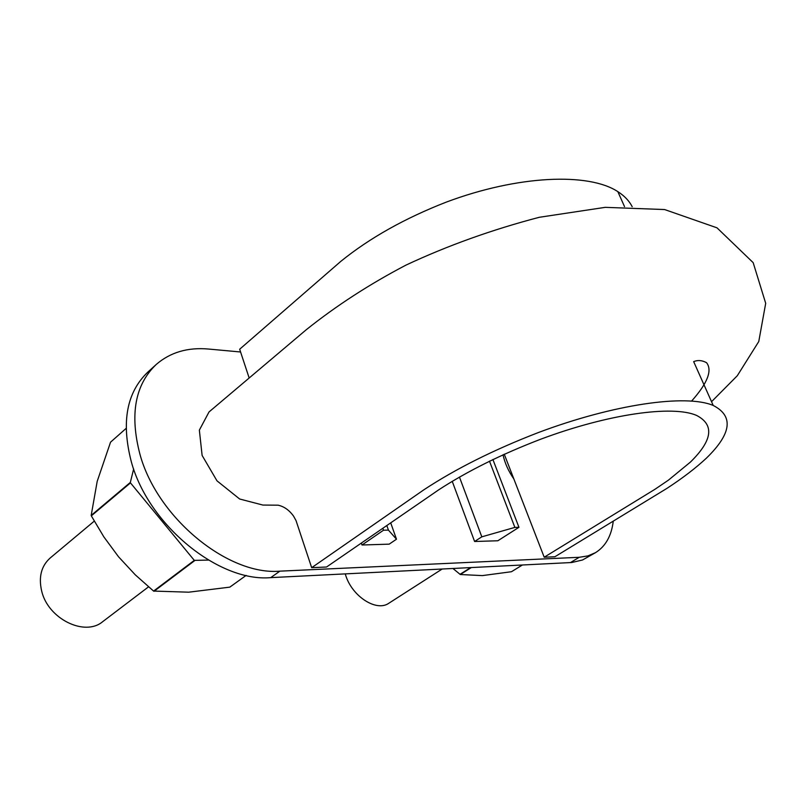 <?xml version="1.0" encoding="UTF-8"?>
<svg xmlns="http://www.w3.org/2000/svg" width="806" height="806" viewBox="0 0 806 806"><rect width="100%" height="100%" fill="white"/><g stroke="black" fill="none" stroke-linecap="round" stroke-linejoin="round"><path stroke-width="1.21" d="M544.201 557.218L655.016 489.252L668.416 480.154L690.369 462.13C712.575 440.348 714.63 424.772 696.525 415.392C672.587 405.015 608.641 413.841 540.917 439.129C501.574 454.211 467.52 471.097 438.756 489.796L326.551 567.011L311.67 567.686L424.027 489.695C455.894 468.729 493.937 449.708 538.126 432.641C614.222 404.018 686.249 393.983 713.219 405.458C733.853 416.057 731.586 433.618 706.429 458.13C695.689 468.135 682.46 478.26 666.743 488.496L554.911 556.745L544.201 557.218L504.254 454.201M311.67 567.686L296.044 520.636L293.565 516.122C289.203 510.117 284.044 506.47 278.09 505.181L262.877 505.06L239.644 499.005L216.985 480.839L202.115 455.43L199.354 430.132L209.026 411.947L306.23 329.755C336.193 305.786 369.45 284.226 406.002 265.093C447.673 245.588 492.103 229.65 539.295 217.288L605.225 207.344L664.607 209.55L717.008 227.836L753.177 262.655L765.7 303.318L758.768 341.522L737.309 375.717L711.547 401.7M249.165 378.014L239.674 349.23L340.857 261.325C369.601 238.052 404.733 218.315 446.272 202.115C517.885 175.234 588.541 172.363 617.839 191.637L624.519 206.618M632.186 206.679C629.204 200.885 624.428 195.868 617.839 191.637M148.526 586.849L102.664 621.688C84.791 636.881 47.957 618.877 41.64 590.929C38.466 576.915 41.318 565.943 50.194 557.994L94.252 521.139M442.162 569.036L388.885 603.21C376.644 612.086 352.313 596.672 345.703 575.373L345.23 573.892M155.82 364.846L147.992 371.959C126.653 392.24 121.091 422.143 131.297 461.677C148.375 525.25 219.182 582.395 270.715 577.63L571.726 562.517L582.547 559.989L595.543 552.634C605.558 546.367 611.462 535.889 613.255 521.2M474.603 541.491L481.817 536.836L514.873 527.396L518.953 527.305L497.846 540.766L474.603 541.491L452.216 481.293M240.581 351.99L208.482 349.038C187.738 347.195 170.348 352.313 156.314 364.393C135.035 384.623 129.585 414.576 139.942 454.272C157.271 518.117 228.37 575.736 279.894 571.152L579.252 557.289L587.937 555.898L595.543 552.634M513.845 478.945C508.364 471.016 504.758 462.956 503.035 454.755M361.995 544.997L383.505 530.217L388.432 530.116L396.481 539.214L389.187 544.151L361.995 544.997L361.33 543.063M383.505 530.217L382.82 528.273M388.432 530.116L386.82 525.522M396.481 539.214L390.709 522.842M518.953 527.305L492.889 459.491M481.817 536.836L459.44 477.031M514.873 527.396L489.474 461.133M452.942 568.492L460.307 574.517L482.341 575.605L511.488 571.716L522.379 565.006M460.307 574.517L471.288 567.575M459.984 574.335L470.633 567.605M133.645 468.991L130.34 482.411L91.189 515.397L97.194 481.363L110.543 442.172L126.089 428.429M194.296 560.372L153.583 591.07L135.267 574.819L118.512 556.755L103.863 536.897L91.32 515.86L130.471 482.885L194.296 560.372L208.391 560.089M153.583 591.07L188.685 592.188L229.811 587.141L246.132 575.403M154.017 591.292L194.74 560.593M570.426 562.598L579.252 557.289M270.715 577.63L279.894 571.152M713.219 405.458L693.664 361.622C697.825 359.909 702.127 360.272 706.58 362.71C712.504 370.387 707.537 383.152 691.669 401.005"/></g></svg>

